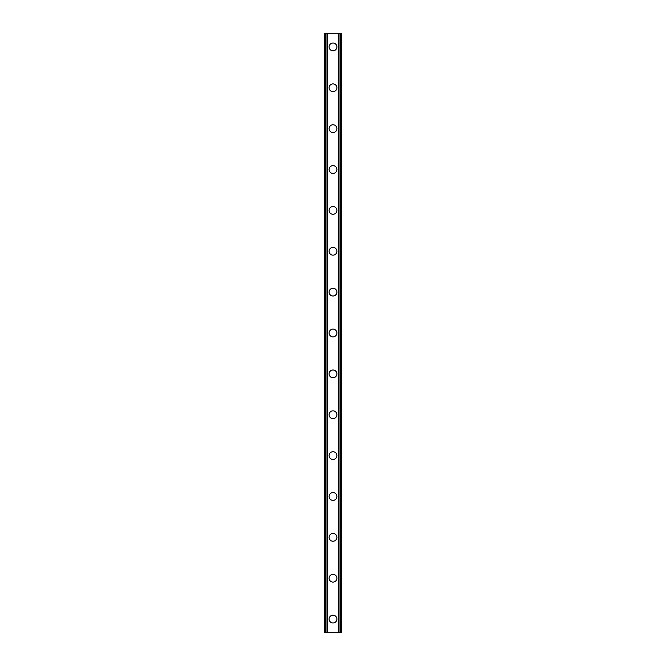 <?xml version="1.0" encoding="UTF-8"?>
<svg xmlns="http://www.w3.org/2000/svg" width="666" height="666" viewBox="0 0 666 666"><rect width="100%" height="100%" fill="white"/><g stroke="black" fill="none" stroke-linecap="round" stroke-linejoin="round"><path stroke-width="1" d="M329.104 619.08A3.896 3.896 0 0 1 333 615.184A3.896 3.896 0 0 1 336.896 619.08A3.896 3.896 0 0 1 333 622.968A3.896 3.896 0 0 1 329.104 619.08M329.104 578.213A3.896 3.896 0 0 1 333 574.317A3.896 3.896 0 0 1 336.896 578.213A3.896 3.896 0 0 1 333 582.101A3.896 3.896 0 0 1 329.104 578.213M329.104 537.337A3.896 3.896 0 0 1 333 533.449A3.896 3.896 0 0 1 336.896 537.337A3.896 3.896 0 0 1 333 541.233A3.896 3.896 0 0 1 329.104 537.337M329.104 496.47A3.896 3.896 0 0 1 333 492.582A3.896 3.896 0 0 1 336.896 496.47A3.896 3.896 0 0 1 333 500.366A3.896 3.896 0 0 1 329.104 496.47M329.104 455.602A3.896 3.896 0 0 1 333 451.715A3.896 3.896 0 0 1 336.896 455.602A3.896 3.896 0 0 1 333 459.498A3.896 3.896 0 0 1 329.104 455.602M329.104 414.735A3.896 3.896 0 0 1 333 410.847A3.896 3.896 0 0 1 336.896 414.735A3.896 3.896 0 0 1 333 418.631A3.896 3.896 0 0 1 329.104 414.735M329.104 373.867A3.896 3.896 0 0 1 333 369.98A3.896 3.896 0 0 1 336.896 373.867A3.896 3.896 0 0 1 333 377.764A3.896 3.896 0 0 1 329.104 373.867M329.104 333A3.896 3.896 0 0 1 333 329.104A3.896 3.896 0 0 1 336.896 333A3.896 3.896 0 0 1 333 336.896A3.896 3.896 0 0 1 329.104 333M329.104 292.133A3.896 3.896 0 0 1 333 288.236A3.896 3.896 0 0 1 336.896 292.133A3.896 3.896 0 0 1 333 296.02A3.896 3.896 0 0 1 329.104 292.133M329.104 251.265A3.896 3.896 0 0 1 333 247.369A3.896 3.896 0 0 1 336.896 251.265A3.896 3.896 0 0 1 333 255.153A3.896 3.896 0 0 1 329.104 251.265M329.104 210.398A3.896 3.896 0 0 1 333 206.502A3.896 3.896 0 0 1 336.896 210.398A3.896 3.896 0 0 1 333 214.285A3.896 3.896 0 0 1 329.104 210.398M329.104 169.53A3.896 3.896 0 0 1 333 165.634A3.896 3.896 0 0 1 336.896 169.53A3.896 3.896 0 0 1 333 173.418A3.896 3.896 0 0 1 329.104 169.53M329.104 128.663A3.896 3.896 0 0 1 333 124.767A3.896 3.896 0 0 1 336.896 128.663A3.896 3.896 0 0 1 333 132.551A3.896 3.896 0 0 1 329.104 128.663M329.104 87.787A3.896 3.896 0 0 1 333 83.899A3.896 3.896 0 0 1 336.896 87.787A3.896 3.896 0 0 1 333 91.683A3.896 3.896 0 0 1 329.104 87.787M329.104 46.92A3.896 3.896 0 0 1 333 43.032A3.896 3.896 0 0 1 336.896 46.92A3.896 3.896 0 0 1 333 50.816A3.896 3.896 0 0 1 329.104 46.92M340.509 33.3L324.242 33.3L324.242 632.7L341.758 632.7L341.758 33.3L340.509 33.3L340.509 632.7M341.758 33.3L341.758 632.7M324.242 632.7L324.242 33.3M325.491 33.3L325.491 632.7M326.981 33.3L326.981 632.7M327.397 33.3L327.397 632.7M338.603 33.3L338.603 632.7M339.019 33.3L339.019 632.7"/></g></svg>
